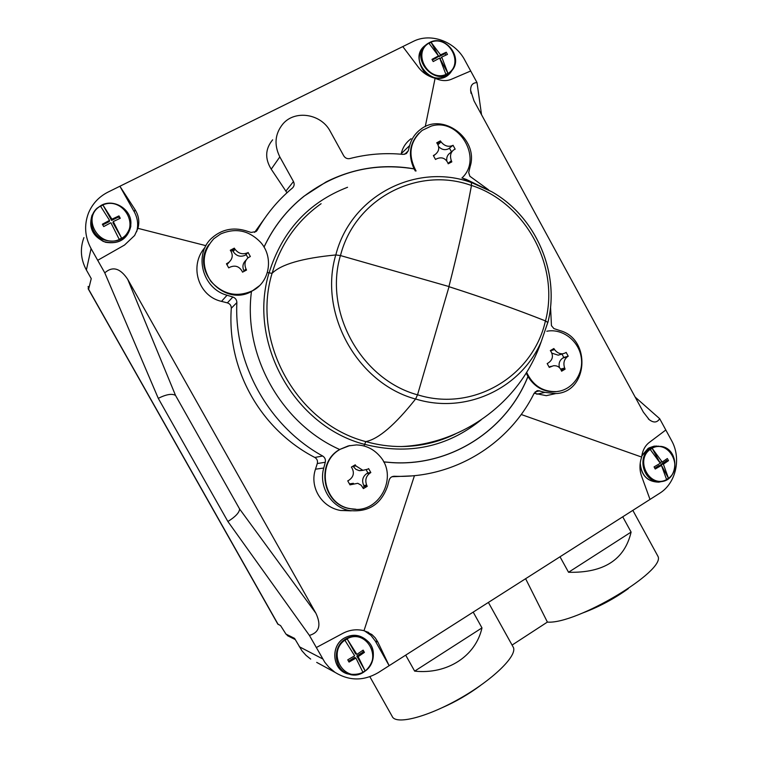 <?xml version="1.0" encoding="UTF-8"?>
<svg xmlns="http://www.w3.org/2000/svg" width="758" height="758" viewBox="0 0 758 758"><rect width="100%" height="100%" fill="white"/><g stroke="black" fill="none" stroke-linecap="round" stroke-linejoin="round"><path stroke-width="1.14" d="M635.176 397.107L659.687 418.71L671.531 440.502C681.622 458.239 676.022 483.32 659.545 493.344L378.261 672.621C363.651 681.129 349.239 681.044 335.036 672.365L316.692 662.378M481.538 114.733L477.019 82.613L464.796 60.128C455.075 41.396 430.582 32.405 413.129 41.482L108.072 192.077C98.843 196.777 92.277 203.845 88.392 213.311C83.967 225.249 84.868 237.008 91.074 248.577L97.697 260.307L124.511 245.061L134.621 235.492L137.928 228.329L205.949 245.677M88.146 288.722L277.75 624.005L280.593 625.634L285.965 634.086L288.267 636.066M285.965 634.086L294.568 638.378L301.949 650.79L305.986 655.319L310.685 659.1M335.036 672.365L329 667.334L324.784 662.255L309.406 635.412L227.883 521.504L158.27 398.338L104.784 272.861L97.697 260.307M83.93 237.595C79.865 248.586 80.689 259.388 86.384 270L91.244 278.603L88.601 289.262L88.127 286.448M375.324 641.069L389.148 665.685L377.854 642.054L375.324 641.069L370.87 635.289L364.399 630.798M521.201 414.493L641.638 457.065C639.477 463.669 639.43 469.96 641.495 475.929L650.004 499.427M414.455 475.636L364.001 630.703L371.894 634.541L375.276 637.923L377.854 642.054M364.001 630.703C356.753 628.932 349.751 629.784 343.014 633.262L316.266 647.569M411.158 475.92L391.943 476.744M351.324 510.835L340.664 510.475C321.667 507.386 309.302 487.176 315.48 469.193L317.28 463.536L325.286 462.266L323.751 468.037C318.379 486.418 331.132 507.377 349.504 510.532C368.502 512.474 381.208 504.288 387.622 485.954L389.11 480.231C389.953 477.663 391.678 476.337 394.302 476.251C453.35 478.715 508.855 444.52 534.153 393.231L537.915 390.616L544.898 392.388L555.794 393.573C588.189 392.398 591.486 338.921 559.906 330.583L553.899 328.584L551.445 325.656L550.554 306.886M205.105 247.316C188.77 265.48 198.179 296.283 221.507 301.381L227.353 302.868C229.968 303.731 231.285 305.521 231.294 308.25C226.888 369.733 260.496 429.322 314.797 457.453C317.1 458.874 317.934 460.902 317.28 463.536M104.784 272.861C112.563 265.935 120.209 268.095 127.723 279.342L315.915 613.279C321.449 625.151 319.279 632.532 309.406 635.412M641.638 457.065C642.481 450.65 644.982 445.808 649.151 442.549L665.818 429.994M659.687 418.71C657.129 422.718 653.642 423.03 649.236 419.667L643.334 412.096L474.044 100.947L470.633 90.41C470.519 85.322 472.651 82.726 477.019 82.613M425.257 126.624L435.101 78.263C440.976 80.964 446.396 81.305 451.332 79.296L470.699 70.996M552.487 394.302L546.291 395.667L534.144 393.26M136.667 231.711C138.543 224.889 137.748 218.276 134.28 211.87L119.887 186.25L135.038 209.625C138.742 215.547 139.699 221.781 137.928 228.329M254.612 232.384L267.631 214.22M272.643 139.832C265.215 148.852 264.741 158.63 271.231 169.176L286.979 192.778M401.134 154.206L401.247 153.666C402.612 147.545 405.881 142.561 411.073 138.714M435.101 78.263C428.242 76.435 422.774 72.901 418.691 67.652L402.792 46.579M247.032 252.992C242.314 254.707 238.306 253.447 234.999 249.211L234.307 248.15L230.299 250.235L230.982 251.305C233.151 255.399 232.441 259.065 228.85 262.325L226.443 263.803L228.717 267.868L229.892 267.214C235.018 265.025 239.035 266.266 241.954 270.957L242.541 272.16L246.54 270.047L245.962 268.853C244.114 264.248 244.91 260.496 248.34 257.606L250.348 256.526L248.093 252.48L245.109 255.294L248.093 252.48M220.606 233.985C235.662 227.561 249.031 230.366 260.695 242.408C273.629 256.877 269.981 281.265 253.38 290.342C237.406 297.799 223.24 294.805 210.885 281.36C201.088 265.982 202.083 251.76 213.87 238.694L220.606 233.985M367.611 469.221L362.921 470.32L355.947 465.933L355.246 464.825L351.38 467.089L352.082 468.198C354.498 473.058 353.446 477.066 348.917 480.221L347.751 480.875L349.978 484.855L357.757 483.301L361.187 485.224L363.385 488.597L367.232 486.314L366.701 485.196C364.882 480.278 365.924 476.28 369.828 473.2L370.823 472.575L368.606 468.605L367.611 469.221M340.693 449.049L348.282 445.912L356.393 444.918C365.612 445.221 373.334 448.869 379.55 455.861C399.362 476.848 378.479 515.383 350.461 508.684C322.624 504.752 315.669 461.916 340.693 449.049M565.297 352.934L562.948 353.768C559.66 354.043 556.865 352.641 554.562 349.561L553.852 348.528L550.327 350.594L551.047 351.627C553.511 356.165 552.591 359.946 548.29 362.94L547.172 363.556L549.266 367.384L553.387 365.754C557.007 365.441 559.603 366.891 561.147 370.103L561.602 371.212L565.108 369.137L564.653 368.028C563.109 363.234 564.018 359.472 567.382 356.743L568.225 356.203L566.15 352.394L565.297 352.934M546.802 331.246C562.313 328.167 578.695 340.636 581.215 357.293C584.011 373.912 572.214 390.351 556.372 391.611C542.823 391.952 532.931 385.576 526.687 372.472M452.128 145.707C448.025 147.137 444.34 145.868 441.071 141.888L440.37 140.893L436.722 142.798L437.423 143.793C439.725 147.886 438.958 151.477 435.13 154.537L433.368 155.561L435.499 159.455L436.627 158.829C441.478 156.754 445.173 158.015 447.713 162.61L448.205 163.794L451.834 161.871L451.351 160.696C449.731 155.968 450.546 152.349 453.796 149.838L455.16 149.146L453.038 145.261L448.537 148.824L453.038 145.261M416.066 170.986C407.633 154.992 409.69 141.452 422.244 130.348L431.198 126.103C458.95 117.3 483.301 158.593 461.935 177.988M631.101 532.078L568.547 572.271C603.794 573.086 624.649 559.688 631.101 532.078L622.735 516.804M568.547 572.271L560.01 556.789M656.949 554.477L657.916 556.239C666.396 570.67 576.203 624.668 547.39 622.081L525.616 578.705M481.974 627.889L414.654 671.133C447.391 674.648 475.787 656.011 481.974 627.889L473.2 612.113M414.654 671.133L405.682 655.139M369.857 676.714L392.142 716.31C395.449 725.141 426.612 717.456 459.642 698.63C492.709 679.926 517.117 656.106 513.441 647.531L512.702 646.214M547.39 622.081L512.076 645.077M488.503 189.775L469.865 176.263L468.709 172.559L470.235 166.286C478.791 138.856 442.558 111.653 420.557 129.41C415.147 133.446 411.509 138.828 409.642 145.555L408.211 150.908L406.373 153.571L403.161 154.395C385.14 152.642 367.365 154.035 349.836 158.564C347.249 159.047 345.212 158.128 343.725 155.797L330.28 131.409C321.326 113.842 295.156 109.522 282.961 123.876C274.927 133.759 273.884 144.769 279.816 156.897L293.469 181.55C294.644 184.042 294.294 186.203 292.417 188.05L291.091 189.159C277.542 200.69 266.276 214.353 257.284 230.119L256.043 231.569L251.088 232.441L245.355 230.621C232.81 227.087 221.734 229.475 212.117 237.794C193.29 253.949 202.32 288.741 227.049 295.241L232.848 297.013C235.454 297.998 236.79 299.855 236.866 302.594C233.881 364.153 269.147 426.754 322.681 456.013C324.945 457.491 325.817 459.575 325.286 462.266M559.537 391.137L555.699 391.753C543.931 392.256 534.693 387.186 527.975 376.565C506.732 429.862 451.209 466.416 392.189 462.655L383.633 461.916M355.928 509.234L350.035 508.684C322.576 504.8 315.271 462.778 339.669 449.494C281.322 423.608 242.967 355.493 251.457 291.517C224.093 307.17 190.078 269.734 209 244.446M264.011 247.061C273.562 226.765 286.894 209.814 304.005 196.199L326.111 181.939C354.014 167.963 383.33 163.595 414.067 168.826C407.927 155.21 409.585 143.3 419.022 133.095M413.48 462.172L412.636 462.304M281.834 218.266L282.412 217.631M415.299 170.986L414.067 168.826M259.378 285.785L251.457 291.517C242.967 355.493 281.322 423.608 339.669 449.494L349.855 445.543M527.975 376.565L526.26 373.154M452.403 151.022L450.138 152.964C447.438 154.85 446.329 157.531 446.803 161.009M451.474 151.818L449.541 148.293M438.607 146.569C441.573 149.658 444.889 150.406 448.537 148.824M440.37 140.893L437.328 143.65M565.108 369.137L561.176 370.169M567.382 356.743L562.834 358.032C559.565 360.306 558.438 363.508 559.451 367.639M568.225 356.203L563.81 357.463L561.953 354.071M562.834 358.032L563.81 357.463M551.862 353.152L558.201 355.17L560.058 354.63M353.408 483.32L349.438 483.869M367.232 486.314L364.342 486.503L363.726 485.404C361.613 480.553 362.646 476.583 366.834 473.513L367.905 472.888L366.237 469.894M362.817 487.413L364.342 486.503M370.823 472.575L367.905 472.888M355.947 465.933L353.067 466.312L355.9 469.354L359.188 470.623L362.978 470.32M244.19 271.279L244.048 271.013C242.086 266.816 242.749 263.197 246.056 260.146M247.98 257.881L246.217 254.716M234.999 249.211L233.189 251.561C236.259 255.996 240.239 257.246 245.109 255.294M234.307 248.15L232.554 250.434L230.963 251.268M233.189 251.561L232.554 250.434M226.955 264.694L229.371 261.889M315.915 613.279L239.613 508.997C239.357 512.607 235.444 516.766 227.883 521.504M239.613 508.997L175.534 395.43C172.057 393.364 166.305 394.34 158.27 398.338M445.856 55.126L444.974 53.647L438.901 56.689L431.065 42.296L429.009 43.32L438.465 55.903L431.994 59.361L433.197 61.569L439.668 58.11L445.875 74.284L447.921 73.251L440.095 58.878L441.724 57.077L447.921 73.251M431.065 42.296L440.521 54.87L446.254 52.226L447.457 54.424L441.724 57.077M119.679 218.541L118.665 216.902L111.615 220.436L102.946 205.039L100.558 206.223L109.559 220.379L102.377 224.207L103.713 226.576L110.886 222.738L119.214 239.357L121.593 238.154L112.933 222.786L113.283 221.544L121.593 238.154M102.946 205.039L111.947 219.185L118.949 215.916L120.276 218.276L113.283 221.544M347.173 638.966L356.876 654.4L355.511 653.784L347.173 638.966L346.036 639.619L344.947 640.349L354.649 655.803L347.761 659.82L349.04 662.085L355.928 658.067L362.902 672.242L365.11 670.839L356.781 656.04L358.155 656.674L365.11 670.839M356.876 654.4L363.139 650.127L364.418 652.392L358.155 656.674M652.193 448.357L662.227 462.058L659.754 462.247L652.193 448.357L651.217 448.916L650.279 449.551L660.303 463.271L654.069 466.89L655.234 469.022L661.469 465.393L666.547 479.435L668.461 478.232L660.91 464.36L663.383 464.19L668.461 478.232M662.227 462.058L667.343 458.533L668.499 460.656L663.383 464.19M438.465 55.903L436.845 57.712L432.268 60.005M444.974 53.647L446.254 52.226M438.901 56.689L440.521 54.87M654.732 468.255L658.996 465.564L661.469 465.393M660.91 464.36L666.557 460.798L668.499 460.656M666.557 460.798L665.96 459.538M348.481 661.279L354.564 657.442L355.928 658.067M356.781 656.04L363.328 651.918L364.418 652.392M363.328 651.918L362.627 650.497M109.559 220.379L109.228 221.63L102.681 224.899M118.665 216.902L118.949 215.916M111.615 220.436L111.947 219.185M480.326 685.592C468.463 694.366 455.785 701.719 442.265 707.65M628.363 588.578C614.255 598.763 599.057 606.883 582.769 612.957M545.495 320.918C516.245 309.34 484.087 297.932 449.02 286.695L417.535 394.833L415.564 399.04C394.984 424.973 378.384 439.157 365.763 441.611C297.145 423.826 251.106 342 272.046 273.373C281.104 264.305 302.347 258.156 335.766 254.953L340.418 255.55L448.935 286.543C458.135 250.68 465.658 216.977 471.495 185.426C525.502 202.708 559.935 266.238 545.495 320.918L547.863 322.52C560.465 273.543 536.209 216.807 491.724 191.727L466.246 179.39L471.391 182.488L471.495 185.426M272.046 273.373L267.356 272.51M364.02 445.988L365.763 441.611M462.825 178.282L471.362 182.555L471.457 185.502C465.63 217.025 458.116 250.709 448.925 286.543M264.04 247.117C273.591 226.813 286.922 209.862 304.043 196.246C336.969 171.422 373.656 162.307 414.105 168.901M281.644 218.493L282.336 217.726M462.029 178.026L466.246 179.39M412.343 462.333L413.356 462.181M383.605 461.859L392.199 462.598C451.209 466.359 506.714 429.795 527.938 376.499M449.02 286.714C484.059 297.932 516.198 309.33 545.419 320.899L547.788 322.51L541.269 341.536L547.778 322.444M322.652 658.891L299.277 646.707M91.074 248.577L86.384 270M278.186 624.488L88.601 289.262M256.28 231.379L257.284 230.119M286.173 190.751L293.469 181.55M271.231 169.176L279.816 156.897M404.658 154.31L408.211 150.908M401.247 153.666L409.642 145.555M536.797 394.226L544.898 392.388M535.176 391.858L539.715 390.796M231.294 308.25L236.866 302.594M227.353 302.868L232.848 297.013M221.507 301.381L227.049 295.241M315.48 469.193L323.751 468.037M314.797 457.453L322.681 456.013M434.495 154.935L433.51 155.807M451.351 160.696L448.063 163.444M441.071 141.888L437.953 144.693M550.384 366.758L549.124 367.109M564.653 368.028L560.636 369.099M554.562 349.561L550.479 350.812M351.144 484.21L349.684 484.324M366.701 485.196L363.726 485.404M369.828 473.2L366.834 473.513M227.618 263.149L226.718 264.286M245.962 268.853L244.048 271.013M175.534 395.43L127.723 279.342M135.038 209.625L134.28 211.87M429.909 42.666C448.404 33.333 465.497 64.8 446.955 73.971C428.497 83.551 411.149 51.762 429.909 42.666M429.521 42.552C445.079 33.835 463.877 57.892 451.683 70.816C436.305 89.87 407.131 56.083 428.081 43.358L429.521 42.552M452.46 69.812L450.546 72.626C435.073 91.889 405.312 58.186 426.129 44.845C417.658 52.463 416.966 61.389 424.044 71.622C433.282 79.884 442.113 80.225 450.546 72.626L451.683 70.816C463.915 57.835 445.136 33.769 429.53 42.543L428.081 43.358M101.648 205.465C123.128 194.635 142.021 228.3 120.494 238.959C99.052 250.064 79.846 216.049 101.648 205.465M101.392 205.257C114.714 197.961 133.124 210.648 130.689 225.325C126.463 239.348 116.997 244.029 102.292 239.357C90.316 233.54 87.492 216.655 97.062 208.213L101.392 205.257M130.764 221.724L130.793 226.453C126.946 240.059 117.803 245.071 103.353 241.47C90.477 233.881 87.464 223.847 94.314 211.359M345.932 639.468C365.868 626.828 384.06 659.233 364.077 671.702C344.17 684.616 325.694 651.88 345.932 639.468M345.563 639.032C353.342 634.768 360.59 635.375 367.308 640.861C382.316 653.273 366.758 681.063 348.585 673.976C333.927 669.816 331.957 646.697 345.563 639.032M351.437 674.677L347.278 673.815C332.326 669.56 330.317 645.977 344.198 638.16C352.138 633.811 359.538 634.437 366.379 640.027L366.711 640.339M651.094 448.793C668.31 437.868 684.815 468.245 667.552 478.999C650.364 490.161 633.622 459.49 651.094 448.793M650.601 448.48L655.585 446.49L660.929 446.386C679.386 448.452 679.414 480.648 660.891 481.624C644.243 484.229 635.706 456.723 650.601 448.48M641.78 456.022L648.981 447.921L654.154 446.149L658.929 446.206M661.923 481.482L658.797 482.145C647.474 481.747 641.287 475.37 640.235 463.015M415.564 399.04C357.388 383.34 318.36 313.452 335.766 254.953M417.535 394.833C361.329 379.606 323.638 312.097 340.418 255.55M364.446 444.349C294.549 426.271 247.629 342.91 268.986 273.013M340.484 255.569C354.886 198.264 418.17 165.983 471.457 185.502M335.822 254.944C350.783 195.649 416.294 162.345 471.362 182.555M272.113 273.316C280.716 243.981 297.051 220.777 321.108 203.703M269.033 273.032C282.052 231.114 308.222 202.528 347.552 187.273M471.391 182.488L491.724 191.727C536.2 216.864 560.389 273.439 547.854 322.463M364.456 444.302C408.429 455.387 447.372 447.192 481.283 419.724M365.858 441.592C377.617 444.937 389.489 446.585 401.484 446.547C420.567 446.377 438.512 442.198 455.321 433.993C438.531 442.198 420.576 446.386 401.484 446.547C460.551 443.951 519.647 404.412 541.269 341.536C521.239 388.314 466.066 414.683 415.602 398.992M417.554 394.776C473.181 412.428 533.215 376.167 545.419 320.899M657.916 556.239L632.835 510.371M513.441 647.531L488.379 602.43M546.291 395.667L555.794 393.573M536.692 390.901L537.915 390.616M340.664 510.475L349.504 510.532M556.372 391.611L555.699 391.753M435.13 154.537L433.576 155.921M551.341 366.304L549.038 366.938M562.948 353.778L558.201 355.17M362.921 470.32L359.775 470.69M228.859 262.334L227.049 264.618M471.069 93.405L470.633 90.41M649.236 419.667L648.289 418.823M368.672 632.466L364.996 631.101M287.434 635.64L295.241 639.562M92.069 215.083C88.316 227.741 92.798 236.799 105.504 242.266C119.072 244.408 127.505 239.13 130.793 226.453L130.689 225.325C133.114 210.639 114.723 197.952 101.401 205.247L97.062 208.213M367.308 640.861C378.962 650.013 374.281 678.059 348.585 673.976L347.278 673.815C332.317 669.579 330.242 646.005 344.132 638.16C352.091 633.792 359.51 634.418 366.379 640.027L367.052 640.633M660.929 446.386C679.462 448.423 679.49 480.629 660.891 481.624L658.797 482.145C647.91 481.927 641.675 475.929 640.103 464.161M656.248 445.988L648.156 448.366L641.837 455.634"/></g></svg>
